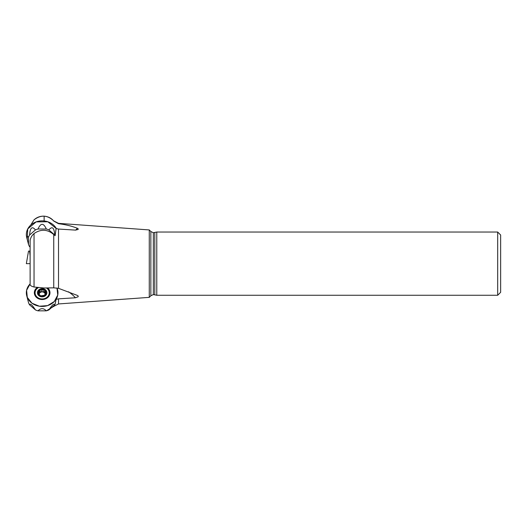 <?xml version="1.0" encoding="UTF-8"?>
<svg xmlns="http://www.w3.org/2000/svg" width="527" height="527" viewBox="0 0 527 527"><rect width="100%" height="100%" fill="white"/><g stroke="black" fill="none" stroke-linecap="round" stroke-linejoin="round"><path stroke-width="0.79" d="M34.044 233.547C31.785 235.543 30.474 237.934 30.118 240.72L30.118 284.863C30.474 285.7 31.785 286.418 34.044 287.017L44.136 288.005L53.747 287.834L53.747 234.568C47.529 229.219 40.961 228.876 34.044 233.547L34.044 287.017M75.677 230.121A41.271 35.744 180 0 0 77.364 228.27L78.161 228.777L78.167 229.456L75.506 230.115L58.517 229.047L56.086 228.501L55.137 235.694L53.747 234.568M30.731 225.095L34.044 219.838C36.883 217.249 40.243 216.024 44.136 216.162C48.122 216.505 51.323 218.138 53.747 221.063L53.747 220.938C47.502 214.99 40.935 214.614 34.044 219.805L30.665 225.154M497.686 295.265L497.686 232.038L500.65 235.002L500.65 292.301L497.686 295.265L156.776 295.265L153.337 294.58L150.854 295.779L149.273 297.36L149.273 229.937L58.517 223.349L58.517 223.718L53.747 221.063M77.364 228.27C71.659 226.043 65.374 224.528 58.517 223.718M68.556 291.8A39.525 34.229 180 0 1 75.407 297.781L78.194 296.721L78.128 295.917L77.364 295.41L58.517 288.335L53.747 287.834M75.407 297.781L58.517 298.842L56.086 299.389L55.137 304.151A14.269 12.358 180 0 1 54.749 304.837L48.873 309.922A14.269 12.358 180 0 1 46.317 310.838L38.003 310.838A14.269 12.358 180 0 1 35.447 309.922L29.571 304.837A14.269 12.358 180 0 1 28.511 302.617L26.712 295.654A15.81 13.689 180 0 1 30.118 283.875L26.607 290.298L27.285 297.386L31.976 303.216L39.413 306.227L47.588 305.607L54.301 301.516L57.739 295.061L56.982 287.986A15.81 13.689 180 0 1 57.608 295.654A15.81 13.689 180 0 1 46.765 305.844A15.81 13.689 180 0 1 26.712 295.654M150.854 295.779L150.854 231.518L149.273 229.937M156.776 295.265L156.776 232.038L153.337 232.723L150.854 231.518M57.608 295.654L57.535 295.937A15.738 13.63 180 0 1 56.086 299.389M39.709 292.413L39.709 290.752L38.267 292.742A3.893 3.366 180 0 1 40.217 289.83A3.893 3.366 180 0 1 44.103 289.83A3.893 3.366 180 0 1 46.053 292.742A3.893 3.366 180 0 1 44.103 295.66A3.893 3.366 180 0 1 40.217 295.66A3.893 3.366 180 0 1 38.267 292.742L39.709 295.298M38.24 287.735A7.062 6.12 0 0 0 35.092 292.828A7.062 6.12 0 0 0 42.16 298.947A7.062 6.12 0 0 0 49.222 292.828A7.062 6.12 0 0 0 46.481 287.992M35.092 292.828L35.092 293.98A7.062 6.12 0 0 0 35.895 296.806M48.425 296.806A7.062 6.12 0 0 0 49.222 293.98L49.222 292.828M39.709 290.752L40.217 289.83L44.103 289.83L44.63 290.713L44.782 293.21A3.024 2.622 180 0 1 45.105 293.914M44.611 290.752L46.053 292.742L44.716 295.1M44.63 295.272L41.251 295.785L40.217 295.66L39.756 294.843L39.756 295.351M44.564 295.351L44.564 294.843L44.611 295.298M43.069 289.929L43.069 291.596L42.16 291.905A3.024 2.622 0 0 0 39.538 293.21L38.958 293.717M41.271 289.975L41.271 291.629L42.16 291.905A3.024 2.622 180 0 1 44.782 293.21L45.362 293.717M39.215 293.914A3.024 2.622 180 0 1 39.538 293.21L39.756 292.61M38.781 292.077L38.781 293.638M45.539 292.077L45.539 293.638M44.564 291.932L43.069 291.596M41.251 289.929L41.251 291.596L39.756 291.932M30.118 263.652L26.35 263.652L30.118 263.652L26.35 263.652L28.511 251.102L30.118 251.102M29.571 251.102L30.118 255.878M47.746 287.999A7.826 6.779 180 0 1 49.927 293.565A7.826 6.779 180 0 1 42.16 299.52A7.826 6.779 180 0 1 34.393 293.565A7.826 6.779 180 0 1 37.074 287.59M47.213 288.559A7.707 6.673 180 0 1 49.854 293.987M34.466 293.987A7.707 6.673 180 0 1 37.107 288.559M35.447 309.922C32.121 304.856 30.158 303.157 29.571 304.837M40.414 310.838L46.304 310.838C43.543 307.959 40.777 307.959 38.003 310.838M54.749 304.837C54.162 303.157 52.199 304.856 48.873 309.922M55.137 235.694A14.269 12.358 180 0 0 54.749 235.016L48.873 229.924A14.269 12.358 180 0 0 46.317 229.008L38.003 229.008A14.269 12.358 180 0 0 35.447 229.924L29.571 235.016A14.269 12.358 180 0 0 28.511 237.229L28.511 244.429A14.269 12.358 180 0 0 29.571 246.643L30.118 247.117M27.206 238.994L27.76 228.902L36.159 221.887L47.832 221.775L56.409 228.626A15.81 13.689 180 0 0 46.765 221.459A15.81 13.689 180 0 0 26.712 237.466L28.511 244.429M28.511 237.229C26.824 235.292 26.6 236.867 27.839 241.952M35.447 229.924C32.121 225.879 30.158 227.572 29.571 235.016M46.317 229.008C43.543 222.769 40.777 222.769 38.003 229.008M54.749 235.016C54.162 227.572 52.199 225.879 48.873 229.924M46.383 310.825L53.747 306.365L53.747 305.7M58.517 288.335L58.517 229.047M149.273 297.36L58.517 303.947L58.517 298.842M153.337 294.58L153.337 232.723M154.806 294.58L154.806 232.723M44.136 220.971L44.136 216.162M42.16 288.638A4.743 4.111 0 0 0 38.049 294.797A4.743 4.111 0 0 0 46.271 294.797A4.743 4.111 0 0 0 42.16 288.638M38.82 292.083L38.82 293.651M45.5 292.083L45.5 293.651M43.049 289.975L43.049 291.629M53.747 220.938L58.517 223.349M53.747 306.365L58.517 303.947M497.686 232.038L156.776 232.038"/></g></svg>
